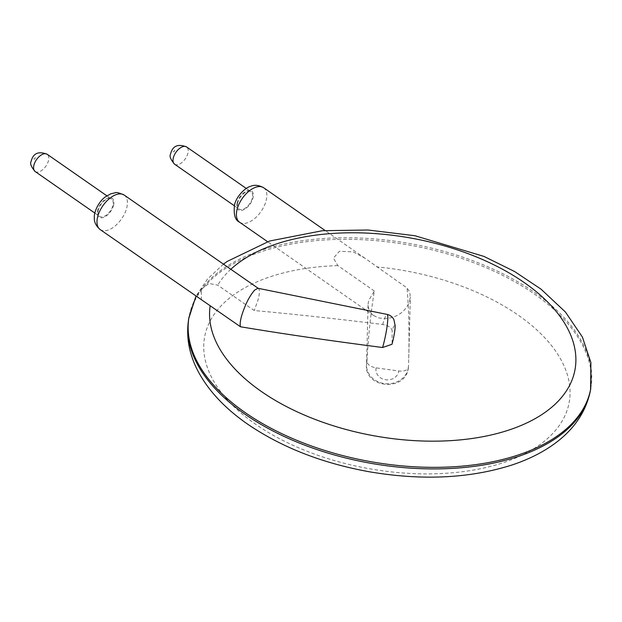 <?xml version="1.0" encoding="UTF-8"?>
<svg xmlns="http://www.w3.org/2000/svg" width="622" height="622" viewBox="0 0 622 622"><rect width="100%" height="100%" fill="white"/><g stroke="black" fill="none" stroke-linecap="round" stroke-linejoin="round"><path stroke-width="0.47" stroke-dasharray="3.11 2.33" d="M374.343 291.026L337.832 265.617L333.431 258.099L339.48 251.249L353.249 251.91L364.787 258.122L407.037 287.978L409.012 290.917L410.116 294.284L409.766 300.978C405.56 311.871 397.085 317.795 384.326 318.736L378.642 317.912L373.845 315.649C369.973 312.843 368.061 309.056 368.092 304.275L368.659 300.488L374.343 291.026C371.062 310.759 368.667 333.011 367.151 357.774L366.941 361.328C367.33 364.578 370.393 366.755 376.123 367.866L398.78 371.007C404.541 371.49 407.76 370.183 408.444 367.081L408.732 358.171C409.393 331.868 408.825 308.473 407.037 287.978M201.341 299.975L201.396 289.214L208.984 283.476L217.739 285.133L254.25 310.541C290.622 313.83 331.293 318.215 376.263 323.697L382.717 324.49C388.47 325.516 391.627 327.654 392.171 330.912A11.468 1.438 101.4 0 1 394.892 327.569A11.468 1.438 101.4 0 1 392.093 343.484L392.171 330.912M408.444 367.081L408.429 367.275C406.306 392.614 363.878 388.151 366.498 364.71A21.024 18.536 -178.5 0 0 386.309 383.766A21.024 18.536 -178.5 0 0 408.444 367.081M391.984 344.269L392.093 343.484M257.974 288.281L258.425 288.476C259.84 289.735 259.724 293.506 258.083 299.788L254.25 310.541M237.596 203.503A10.512 5.707 124.8 0 0 239.05 209.039A10.512 5.707 124.8 0 0 249.733 203.674A10.512 5.707 124.8 0 0 251.055 191.786A10.512 5.707 124.8 0 0 243.319 193.831A10.512 5.707 124.8 0 0 237.596 203.503M98.159 210.85A10.512 5.707 124.8 0 0 99.613 216.378A10.512 5.707 124.8 0 0 110.304 211.013A10.512 5.707 124.8 0 0 111.626 199.126A10.512 5.707 124.8 0 0 103.89 201.17A10.512 5.707 124.8 0 0 98.159 210.85M590.542 389.885A204.032 110.802 10.1 0 0 409.097 245.021A204.032 110.802 10.1 0 0 188.8 318.324M590.814 388.33A204.032 110.802 10.1 0 0 409.377 243.466A204.032 110.802 10.1 0 0 189.072 316.769M337.832 265.617A185.193 100.57 10.1 0 0 255.51 424.181A185.193 100.57 10.1 0 0 557.522 427.897A185.193 100.57 10.1 0 0 376.745 266.9M230.824 269.272A185.193 100.57 10.1 0 0 217.739 285.133M239.625 222.248A21.024 11.421 124.8 0 0 261.007 211.519A21.024 11.421 124.8 0 0 263.642 187.743M100.196 229.596A21.024 11.421 124.8 0 0 114.751 226.268A21.024 11.421 124.8 0 0 126.631 208.316A21.024 11.421 124.8 0 0 124.213 195.083M366.941 361.328A21.024 18.536 -178.5 0 0 366.498 364.71L368.092 304.275M376.123 367.866A11.468 10.115 -178.5 0 0 385.687 379.762A11.468 10.115 -178.5 0 0 398.78 371.007M237.184 202.609A11.468 6.228 124.8 0 0 246.677 207.818A11.468 6.228 124.8 0 0 251.296 190.814A11.468 6.228 124.8 0 0 237.184 202.609M382.717 324.49A21.024 2.636 101.4 0 1 387.102 314.405M113.492 205.563A11.468 6.228 124.8 0 0 103.998 200.346A11.468 6.228 124.8 0 0 99.372 217.358A11.468 6.228 124.8 0 0 113.492 205.563M174.611 164.2A10.512 5.707 124.8 0 0 185.302 158.835A10.512 5.707 124.8 0 0 186.623 146.947M35.182 171.548A10.512 5.707 124.8 0 0 45.872 166.175A10.512 5.707 124.8 0 0 47.194 154.287M173.351 151.278A0.956 0.521 124.8 0 0 174.253 151.535A0.956 0.521 124.8 0 0 174.494 150.166A0.956 0.521 124.8 0 0 173.351 151.278M33.922 158.618A0.956 0.521 124.8 0 0 34.816 158.882A0.956 0.521 124.8 0 0 35.065 157.514A0.956 0.521 124.8 0 0 33.922 158.618M223.461 264.148L207.484 279.053L195.946 296.22M364.787 258.122L325.065 230.482M373.845 315.649L267.569 241.694M408.732 358.171L410.341 297.192M234.284 205.727L239.05 209.039M246.296 188.474L251.055 191.786M94.855 213.074L99.613 216.378M106.867 195.813L111.626 199.126"/><path stroke-width="0.93" d="M240.496 326.768C239.828 324.832 240.154 321.364 241.484 316.365C244.951 304.951 249.352 296.181 254.678 290.07L257.974 288.281L387.102 314.405A21.024 2.636 101.4 0 1 387.125 326.107A21.024 2.636 101.4 0 1 382.577 347.511C328.859 340.553 281.494 333.633 240.496 326.768L100.196 229.596A21.024 11.421 124.8 0 1 102.832 205.812A21.024 11.421 124.8 0 1 124.213 195.083C119.136 192.82 116.159 192.05 115.288 192.773L110.91 193.769L105.515 196.754C98.105 201.956 93.782 212.926 94.342 217.49C93.984 221.86 95.936 225.895 100.196 229.596M382.577 347.511L391.984 344.269C394.084 336.308 395.141 330.088 395.157 325.609L393.858 319.514C392.35 316.777 390.095 315.074 387.102 314.405M195.946 296.22L188.8 318.324A204.032 110.802 10.1 0 0 244.912 414.151A204.032 110.802 10.1 0 0 456.439 468.133A204.032 110.802 10.1 0 0 590.542 389.885L590.9 362.626L582.417 337.07L565.414 312.011L541.016 289.144L514.518 271.487L484.009 256.427L414.944 235.738L368.037 230.008L322.367 230.715L269.598 241.025L227.193 261.427L223.461 264.148M189.072 316.769A204.032 110.802 10.1 0 0 245.192 412.596A204.032 110.802 10.1 0 0 456.719 466.57A204.032 110.802 10.1 0 0 590.814 388.33M210.205 305.682A185.193 100.57 10.1 0 0 261.333 391.471A185.193 100.57 10.1 0 0 533.349 419.625A185.193 100.57 10.1 0 0 494.801 265.252A185.193 100.57 10.1 0 0 230.824 269.272M237.207 209.015A21.024 11.421 124.8 0 0 239.625 222.248C235.108 220.32 233.421 214.466 234.548 204.685C236.702 195.549 246.009 187.339 250.277 186.445C254.242 184.602 258.698 185.029 263.642 187.743A21.024 11.421 124.8 0 0 249.088 191.063A21.024 11.421 124.8 0 0 237.207 209.015M174.611 164.2C170.638 159.574 169.277 156.239 170.529 154.178C172.481 145.96 177.838 143.55 186.623 146.947A10.512 5.707 124.8 0 0 178.887 148.992A10.512 5.707 124.8 0 0 173.157 158.672A10.512 5.707 124.8 0 0 174.611 164.2L234.284 205.727M35.182 171.548C31.209 166.921 29.848 163.578 31.1 161.526C33.044 153.3 38.408 150.889 47.194 154.287A10.512 5.707 124.8 0 0 39.458 156.332A10.512 5.707 124.8 0 0 33.728 166.012A10.512 5.707 124.8 0 0 35.182 171.548L94.855 213.074M188.8 318.324C185.892 335.507 188.691 352.596 197.205 369.585C207.538 389.784 224.309 407.946 247.517 424.072C281.665 447.381 322.383 463.304 369.678 471.834C422.206 480.713 469.587 478.45 511.82 465.046C527.355 459.907 540.969 453.251 552.647 445.072C573.624 430.315 586.251 411.919 590.542 389.885M325.065 230.482L263.642 187.743M267.569 241.694L239.625 222.248M258.223 288.336L124.213 195.083M186.623 146.947L246.296 188.474M47.194 154.287L106.867 195.813"/></g></svg>
